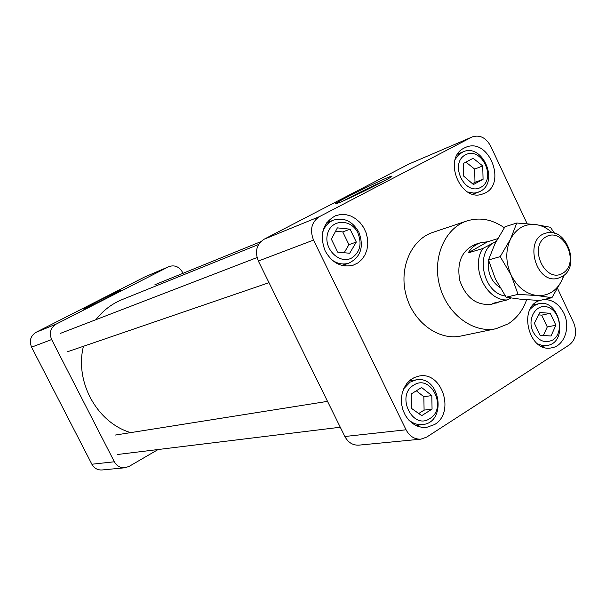 <?xml version="1.0" encoding="UTF-8"?>
<svg xmlns="http://www.w3.org/2000/svg" width="606" height="606" viewBox="0 0 606 606"><rect width="100%" height="100%" fill="white"/><g stroke="black" fill="none" stroke-linecap="round" stroke-linejoin="round"><path stroke-width="0.91" d="M555.884 325.225L551.005 336.004L540.037 335.254L534.363 323.256L539.916 312.507L550.263 313.31L555.884 325.225L547.271 326.945L543.385 335.482M552.861 339.943C563.368 333.595 560.618 312.158 548.741 307.507C536.969 302.167 526.394 318.362 533.075 331.853C538.408 341.034 545.006 343.731 552.861 339.943M530.205 309.128L533.947 305.704L538.423 303.811C559.853 298.023 569.185 342.435 547.15 345.481L542.272 345.488L537.454 343.791M538.673 314.9L541.696 315.135L550.263 313.31M541.696 315.135L547.271 326.945M421.746 415.64L411.459 408.368L411.216 393.976L421.602 387.507L431.805 395.567L432.063 409.08L421.746 415.64M429.904 418.511C447.736 408.149 430.987 373.485 413.709 385.151C395.491 395.362 412.694 430.639 429.904 418.511M403.664 388.855L410.073 382.128L415.951 379.909C440.373 374.803 447.47 422.677 422.503 424.571C417.231 425.064 412.436 423.329 408.126 419.344M416.314 390.794L423.844 396.733L431.805 395.567M423.844 396.733L424.094 410.126L432.063 409.08M424.094 410.126L418.738 413.512M331.368 239.165L337.383 227.871L350.063 229.174L356.298 242.044L349.7 253.255L337.671 252.126L331.368 239.165M351.935 257.853C360.085 252.081 362.085 243.817 357.941 233.052C351.238 218.395 330.967 218.887 327.49 234.075C323.43 249.058 339.883 264.92 351.935 257.853M322.384 233.484C324.149 226.962 327.831 222.516 333.421 220.145C344.049 217.137 352.533 221.167 358.888 232.227C364.145 246.801 360.828 257.095 348.927 263.11C343.125 264.883 337.474 263.845 331.959 259.982M335.618 231.197L342.761 231.924L350.063 229.174M342.761 231.924L348.942 244.665L356.298 242.044M348.942 244.665L344.178 252.732M473.15 158.272L482.74 165.946L483.065 179.3L473.422 184.542L463.734 176.164L463.446 163.431L473.15 158.272M480.808 187.33C496.996 178.679 481.687 146.107 465.461 154.825C448.94 163.34 464.643 196.458 480.808 187.33M455.273 159.295L458.59 154.788L463.037 151.864C482.467 142.713 499.526 181.967 480.263 191.337L476.854 192.663L473.847 193.072L467.643 191.973M465.916 162.12L474.672 169.097L482.74 165.946M474.672 169.097L474.983 182.338L483.065 179.3M474.983 182.338L472.46 183.709M344.852 436.502L406.065 429.79C409.58 436.297 414.527 439.418 420.89 439.153L358.858 445.145C352.821 445.41 348.155 442.531 344.852 436.502L258.345 261.042C254.671 251.535 256.558 244.279 264.011 239.272L409.027 163.984L472.422 136.85L409.027 163.984M543.476 299.622C552.172 299.281 558.974 303.818 563.868 313.234C570.882 327.187 564.337 346.056 551.649 347.821C528.886 353.215 517.38 307.09 539.817 300.455M417.329 426.139L418.837 424.988M412.315 380.515L410.542 379.826M434.578 424.541L426.503 427.427L421.685 427.321L416.943 425.98L412.504 423.458L408.58 419.875L405.361 415.398L403.028 410.247L401.672 404.679L401.377 398.968L402.149 393.392L403.952 388.226L406.687 383.719L410.217 380.083L414.375 377.5L418.958 376.084C442.009 370.857 455.439 412.603 434.578 424.541M344.42 265.928L346.117 264.042M330.664 221.235L328.157 220.879M325.164 250.945C319.195 234.727 322.627 223 335.466 215.759L340.451 214.501L345.662 214.592L350.829 216.024L355.677 218.713L359.964 222.508L363.471 227.22L366.024 232.598L367.486 238.37L367.789 244.241L366.91 249.907L364.895 255.088L361.843 259.497L357.904 262.913L353.283 265.155C341.557 267.905 332.186 263.163 325.164 250.945M464.234 148.038L465.499 147.44C489.3 136.35 508.002 186.004 483.035 193.837C460.749 203.328 442.122 158.151 464.234 148.038M472.422 136.85C479.891 134.623 485.974 137.706 490.671 146.107L527.122 223.682M557.588 288.547L573.746 322.945C577.253 332.247 575.821 339.534 569.451 344.814L426.632 437.131L420.89 439.153M264.011 239.272L319.407 216.66L471.673 137.206M319.407 216.66C311.552 221.993 309.59 229.795 313.537 240.082L258.345 261.042M406.065 429.79L313.537 240.082M466.885 220.955L432.79 232.409C411.209 239.4 398.657 268.246 406.134 295.266C413.337 322.362 438.744 340.905 460.893 336.035L496.102 328.694C473.407 333.694 447.251 314.34 439.759 286.146C431.98 258.027 444.774 228.114 466.885 220.955C479.71 217.024 492.193 219.296 504.336 227.758M526.614 299.758C522.849 310.393 516.683 318.438 508.116 323.884L496.102 328.694M339.943 202.366L335.474 203.904C332.315 203.684 393.574 173.687 391.93 176.27C392.908 177.035 353.283 196.935 339.943 202.366M501.821 301.197L491.648 304.22C476.748 305.878 466.143 298.046 459.818 280.707C456.515 262.55 461.704 250.422 475.399 244.324L480.808 242.665L487.572 241.771L497.632 238.696M384.598 180.717C374.061 185.368 362.38 190.996 349.564 197.601L343.413 200.874M130.669 432.623C97.104 422.723 74.47 381.78 83.446 346.284M95.884 319.703C103.035 310.522 111.815 303.803 122.223 299.553L258.588 244.483M104.247 299.152L100.202 301.167M95.021 302.599C109.762 295.167 118.352 291.085 120.791 290.35C121.586 290.691 83.007 309.893 83.136 309.083L95.021 302.599M91.877 464.234L114.352 461.772C116.761 465.991 120.276 467.991 124.889 467.764L102.043 469.976C97.581 470.188 94.195 468.279 91.877 464.234L31.573 347.162C29.05 340.83 30.535 335.891 36.012 332.338L56.206 324.096L168.476 266.814L144.614 277.01L168.476 266.814M36.012 332.338L144.614 277.01M183.012 273.306L182.436 272.139C179.111 266.648 174.649 264.784 169.044 266.549M56.206 324.096C50.533 327.785 49.01 332.936 51.631 339.549L31.573 347.162M114.352 461.772L51.631 339.549M124.889 467.764L129.086 466.408L158.121 449.523M497.155 302.917L492.223 303.477L507.131 299.94L510.866 298.016M505.328 296.001C482.906 293.175 474.627 252.119 494.451 242.309L482.747 248.536L468.165 252.907L487.572 241.771M507.131 299.94C486.33 300.962 470.286 267.352 482.747 248.536M499.965 287.6C490.974 281.282 487.224 272.329 488.709 260.724M496.238 241.256L494.451 242.309L496.14 241.446M562.209 276.51L558.05 278.245C535.802 285.009 523.213 238.59 545.832 233.189C566.012 226.03 581.177 266.261 562.209 276.51M562.883 273.162C545.4 284.153 527.977 247.157 545.877 236.885C563.428 226.417 580.366 262.731 562.883 273.162M468.165 252.907C471.339 247.756 475.551 244.339 480.808 242.665M563.739 275.435L561.868 280.373L551.922 297.69L539.772 300.462L521.152 299.303L506.169 297.213L495.458 279.116L488.504 259.966L494.913 243.839L505.003 226.75L516.789 223.031L535.689 224.561C541.673 225.379 547.165 228.106 552.157 232.734M564.163 275.094L561.868 280.373C556.391 291.1 548.135 296.16 537.09 295.569C525.963 294.016 517.297 287.168 511.093 275.01C505.586 262.421 505.381 250.467 510.479 239.158C516.267 228.462 524.667 223.599 535.689 224.561L550.422 227.28L554.445 233.227M551.922 297.69L537.09 295.569L518.054 294.357L511.093 275.01L500.2 256.633L510.479 239.158L516.789 223.031M518.054 294.357L506.169 297.213M500.2 256.633L488.504 259.966M538.423 303.811L533.098 305.015M547.15 345.481L541.764 346.45M415.951 379.909L409.103 381.053M422.503 424.571L415.587 425.351M333.421 220.145L326.573 222.856M348.927 263.11L341.951 265.436M463.037 151.864L457.719 154.076M478.301 192.223L472.9 194.185M67.327 351.813L269.011 282.669M60.471 333.353L257.035 257.565M117.564 454.485L340.284 427.23M115.004 435.108L327.528 401.361M154.916 284.729L260.716 241.711"/></g></svg>
